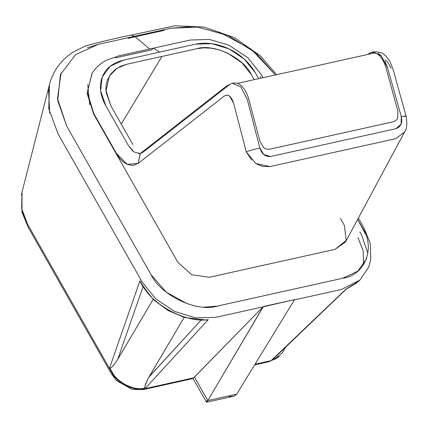 <?xml version="1.0" encoding="UTF-8"?>
<svg xmlns="http://www.w3.org/2000/svg" width="428" height="428" viewBox="0 0 428 428"><rect width="100%" height="100%" fill="white"/><g stroke="black" fill="none" stroke-linecap="round" stroke-linejoin="round"><path stroke-width="0.64" d="M237.754 83.305L375.286 52.788L237.754 83.305L240.868 85.209C244.367 88.302 246.977 92.897 248.7 99.002L260.149 141.871L263.675 147.574C264.376 148.666 266.302 149.228 269.458 149.26L393.428 121.75C396.205 120.396 397.628 119.096 397.692 117.834L397.912 111.301L386.195 68.491C384.467 62.386 381.856 57.791 378.363 54.704L375.286 52.788C372.9 51.847 370.739 52.146 368.802 53.677L371.392 52.393L375.286 52.788L378.363 54.704C381.856 57.791 384.467 62.386 386.195 68.491L397.912 111.301L397.692 117.834C397.628 119.096 396.205 120.396 393.428 121.75L269.458 149.26C266.302 149.228 264.376 148.666 263.675 147.574L260.149 141.871L248.7 99.002C246.977 92.897 244.367 88.302 240.868 85.209L237.754 83.305L233.779 82.93L232.26 83.267M254.195 79.662L251.306 74.574C243.404 57.545 213.481 43.308 196.896 48.685L161.923 56.448L121.258 124.077L161.923 56.448L126.95 64.211L116.946 68.309L109.397 76.013L106.048 90.683L110.841 105.748L132.873 144.525L110.841 105.748L106.267 92.785C105.539 88.452 105.994 84.059 107.626 79.613L110.777 73.985L115.314 69.454L120.851 66.196L126.95 64.211L196.896 48.685L203.632 47.824L211.218 48.171L219.313 49.899L227.434 53.029L241.777 62.718L251.306 74.574L254.195 79.662M275.402 74.954L255.826 52.879L228.049 35.481L197.543 27.076L170.735 28.259L98.51 44.287L75.563 54.64L60.396 74.681L57.716 100.666L66.741 126.228L151.073 274.674C160.666 295.363 197.008 312.654 217.156 306.122L342.833 278.232C365.063 275.359 375.816 247.614 362.393 227.782L357.637 219.404L365.309 233.768M87.585 47.706L98.51 44.287L134.622 36.273L131.107 35.128L134.622 36.273L149.688 49.017L134.622 36.273L170.735 28.259L191.937 26.611M340.421 218.387L344.358 225.321L346.22 240.45L335.033 249.374L209.356 277.264L191.669 274.749L177.845 262.273L93.513 113.821L87.071 93.261L91.993 73.397L87.071 93.261L93.513 113.821L177.845 262.273L191.669 274.749L209.356 277.264L335.033 249.374L345.535 241.948L404.546 132.049L395.729 138.683L270.052 166.567L262.883 166.492L257.105 164.245M260.229 76.51L261.139 78.115M384.724 60.054L387.201 61.263L391.117 68.159M404.744 131.674L404.546 132.049M251.691 160.088L246.261 151.806L233.586 103.116L229.67 96.22L227.081 95.037L224.7 95.754L138.239 163.352L132.996 165.524L127.196 164.395L124.281 162.672L121.456 160.233C120.182 159.146 118.492 156.846 116.384 153.32L93.737 113.457M89.741 104.753L87.756 84.578M115.271 57.93L151.378 49.916L153.679 48.134L190.225 40.023L209.399 39.451L228.787 45.095L247.775 57.603L261.315 74.713L263.011 77.703M140.213 153.54L134.012 151.977L128.384 145.52L105.737 105.652L100.66 90.875L102.206 77.035L110.205 66.265L123.376 60.171L195.596 44.143L211.967 43.683L229.039 48.888L244.201 59.021L255.174 72.493L258.678 78.666L255.174 72.493C249.256 62.402 240.547 54.533 229.039 48.888C217.424 43.533 206.275 41.949 195.596 44.143L123.376 60.171C112.869 62.675 105.812 68.298 102.206 77.035C98.97 85.953 100.147 95.492 105.737 105.652L128.384 145.52L132.701 150.982M138.624 153.647L140.245 153.518M226.765 85.873L140.304 153.47L138.239 163.352L140.165 153.582L143.118 152.165L229.579 84.573M232.281 83.257L240.857 86.948L247.213 99.333L259.887 148.018L263.814 154.508L270.517 156.52L396.194 128.63L401.111 124.045L401.282 116.641L387.682 68.159L381.284 55.758L372.911 52.056L371.392 52.393M153.679 48.134L159.484 52.157L153.679 48.134L118.428 55.956L105.764 60.53C100.12 63.654 95.588 67.859 92.164 73.135L87.275 92.143L93.737 113.457L116.384 153.32L127.196 164.395L138.239 163.352L224.7 95.754C228.359 93.967 231.318 96.418 233.586 103.116L246.261 151.806C249.963 150.458 254.505 149.195 259.887 148.018C254.505 149.195 249.963 150.458 246.261 151.806L255.864 163.501L270.052 166.567L395.729 138.683L404.562 132.011C406.873 128.935 407.37 123.564 406.049 115.902L404.711 116.641M372.638 52.114L373.633 51.943M377.994 53.045L381.637 56.148M385.248 61.702L387.682 68.159L401.282 116.641L406.049 115.902L401.282 116.641C402.652 122.686 400.956 126.688 396.194 128.63L270.517 156.52C265.301 156.787 261.759 153.952 259.887 148.018L247.213 99.333L240.825 86.916L232.217 83.273L226.685 85.937M49.188 85.616L21.999 192.188L21.662 208.543L27.595 224.277L111.922 372.729C116.758 383.156 135.082 391.871 145.236 388.581L193.772 377.806L263.054 306.855L215.84 317.33M142.396 282.384L58.064 133.932M49.68 113.174L48.535 88.96M148.596 293.726L141.823 284.08L139.956 280.789L140.651 282.683L139.956 280.789L109.638 367.727L111.184 370.439C115.362 380.481 130.727 389.849 142.123 388.592L145.525 388.132L142.123 388.597C131.535 389.887 116.528 381.209 112.131 372.109L109.638 367.727L139.956 280.789L141.823 284.08C151.935 304.929 186.068 323.215 208.211 319.641L145.531 388.132L208.211 319.646L206.89 320.01L207.58 319.86M128.122 38.36L164.234 30.345M294.411 299.894L341.517 289.446L359.889 280.072L353.919 284.604M341.517 289.446L294.304 299.921M276.536 358.493L270.913 360.692L255.051 364.212L270.913 360.692L279.249 356.444L274.696 359.178L271.587 360.162L346.07 289.05L358.188 281.699M263.332 306.544L294.587 299.611L263.054 306.855L207.799 400.581L263.332 306.544M218.895 31.913L251.15 49.134L275.423 74.948M366.7 258.464L357.888 271.106L342.833 278.232L217.156 306.122L204.103 307.138M187.507 303.875L166.294 292.217L151.073 274.674L66.741 126.228L57.48 98.601L61.076 72.963M276.632 74.681L260.288 55.742L233.988 37.434L204.044 27.055L174.875 25.782L131.107 35.128C116.207 38.103 100.896 41.73 85.183 46.021L72.61 52.419C60.83 60.278 53.115 70.946 49.477 84.423L48.755 108.659L58.064 133.932L142.396 282.384L155.92 298.99L174.613 311.482L195.66 317.897L215.84 317.33L263.054 306.855L194.419 377.031L207.799 400.581L236.716 394.167L294.587 299.611L236.716 394.167L207.799 400.581L194.419 377.031L193.772 377.806L145.236 388.581L138.656 389.089M206.451 402.079L207.799 400.581L206.574 402.218L206.713 400.672M206.569 402.218L233.265 396.296L234.806 395.777L236.716 394.167M234.806 395.777L234.314 395.986M233.265 396.296L229.21 396.515M130.289 387.447L124.559 384.906M116.122 378.368L111.922 372.729L27.595 224.277L22.144 210.779M21.4 195.04L22.219 191.327M272.978 359.274L346.322 289.06M358.316 281.565L346.07 289.05L271.587 360.162L274.696 359.178L282.229 352.918L285.84 346.953M144.792 386.982L145.429 384.323L148.002 378.721L184.163 317.41L149.072 376.833L201.005 320.181L148.832 377.245M117.695 359.408L143.022 286.776L117.695 359.408L153.31 299.102L116.625 361.157L113.174 365.833L111.227 367.641L113.174 365.833L116.625 361.157M110.504 368.005L111.227 367.641M145.108 388.089L144.846 387.709L145.525 388.132M357.958 237.545L363.169 250.862L363.554 264.841M271.587 360.162L272.171 359.895M359.846 231.997L361.714 235.282L367.925 253.435M109.638 367.727L109.975 368.016M204.884 319.941L204.311 319.737L204.884 319.941M148.002 378.721L144.985 385.81M144.792 386.949L144.846 387.709M206.403 320.064L184.57 317.528L167.904 310.412L154.273 300.322L142.834 286.476L140.651 282.683M206.194 320.074L206.89 320.01L206.194 320.074M109.215 76.318L109.397 76.013M92.223 73.044L91.993 73.397M372.874 52.056C378.224 51.419 382.445 52.623 385.542 55.667L389.544 60.589C392.578 67.544 394.739 74.071 396.028 80.17L406.049 115.902M358.354 218.071L363.987 227.985L370.183 243.248L370.819 259.298L368.706 267.115L359.889 280.072L358.386 281.517M206.478 402.176L193.023 378.486M22.01 192.092L22.015 212.245L28.253 227.439L111.082 373.248L116.309 380.567L132.3 389.459L143.621 389.512M193.114 378.529L143.599 389.517M278.569 357.048L269.26 361.633L254.644 364.875M346.279 289.087L356.668 283.031"/></g></svg>
